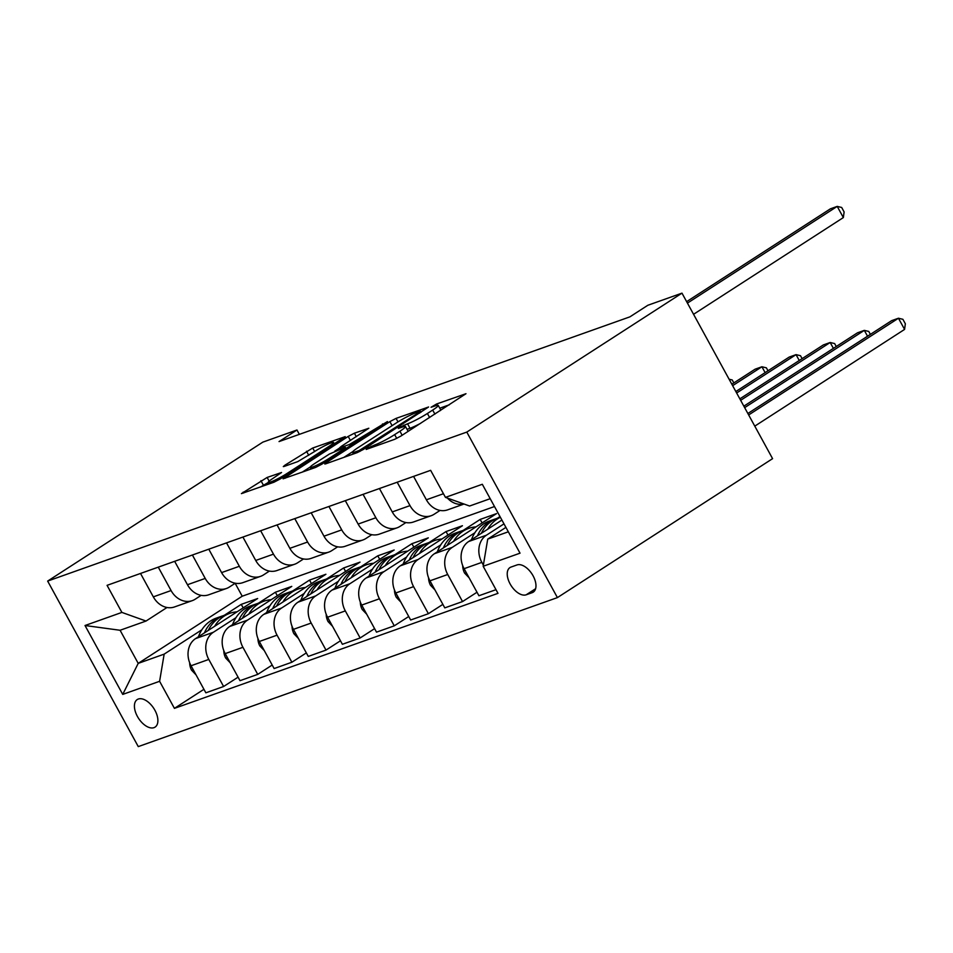 <?xml version="1.0" encoding="UTF-8"?>
<svg xmlns="http://www.w3.org/2000/svg" width="953" height="953" viewBox="0 0 953 953"><rect width="100%" height="100%" fill="white"/><g stroke="black" fill="none" stroke-linecap="round" stroke-linejoin="round"><path stroke-width="1.43" d="M366.798 448.518L366.202 449.435L394.685 439.309L400.879 436.081L465.981 393.708L436.617 403.977L431.054 407.253L435.366 405.847A16.118 1.739 -28.7 0 1 438.237 405.382A16.118 1.739 -28.7 0 1 432.686 410.076L427.397 413.483A16.118 1.739 -28.7 0 1 407.562 423.799L399.533 427.373L398.318 428.397L402.631 426.992A16.118 1.739 -28.7 0 1 405.501 426.527A16.118 1.739 -28.7 0 1 399.938 431.209L394.661 434.616A16.118 1.739 -28.7 0 1 374.815 444.944L366.798 448.518M153.993 727.651A16.415 9.101 -122.9 0 0 155.053 727.127A16.415 9.101 -122.9 0 0 154.362 709.306A16.415 9.101 -122.9 0 0 138.316 699.025A16.415 9.101 -122.9 0 0 137.244 699.55A16.415 9.101 -122.9 0 0 137.947 717.371A16.415 9.101 -122.9 0 0 153.993 727.651M267.126 477.453L241.419 493.618L273.94 482.23L280.134 479.014L345.248 436.629L312.715 448.017L285.042 465.112L283.303 466.577L284.208 466.422L297.741 461.621L314.585 451.519A13.473 1.453 -28.7 0 1 326.7 444.801A13.473 1.453 -28.7 0 1 333.574 442.502A13.473 1.453 -28.7 0 1 328.928 446.421L287.21 473.355A13.473 1.453 -28.7 0 1 275.107 480.074A13.473 1.453 -28.7 0 1 268.234 482.373A13.473 1.453 -28.7 0 1 272.88 478.454L281.564 472.497L267.126 477.453L269.151 481.134M466.791 432.09L681.979 293.143L647.837 305.27L629.909 316.849L279.038 441.584L296.967 430.006L262.837 442.132L47.65 581.08L466.791 432.09L557.41 597.602L138.268 746.604L47.65 581.08M326.51 462.527L324.77 463.992L325.664 463.849L357.292 452.604L363.498 449.375L428.6 406.991L396.079 418.379L389.872 421.607L326.51 462.527L326.974 463.384M315.622 467.423L283.089 478.811L348.19 436.426L354.397 433.198L368.823 428.242L341.388 446.302L339.661 447.767L340.555 447.624L349.537 444.432L387.454 421.571L321.816 464.194L315.622 467.423M517.014 564.938L510.999 567.071A15.903 8.815 -122.9 0 0 509.974 567.583A15.903 8.815 -122.9 0 0 510.641 584.844A15.903 8.815 -122.9 0 0 526.187 594.803L532.191 592.671A15.903 8.815 -122.9 0 0 533.227 592.158A15.903 8.815 -122.9 0 0 532.56 574.897A15.903 8.815 -122.9 0 0 517.014 564.938M490.199 498.693L469.591 506.019L445.456 497.383L430.637 470.329L107.07 585.345L121.889 612.41L146.023 621.046L120.09 630.267L138.209 663.371L164.154 654.139L201.822 629.814M445.456 497.383L482.313 484.279L520.028 553.169L483.171 566.273L487.722 539.124L505.912 527.378M203.942 689.305L174.423 708.365L497.99 593.338L483.171 566.273M174.423 708.365L159.604 681.3L122.734 694.403L85.02 625.513L121.889 612.41M681.979 293.143L772.585 458.655L557.41 597.602M299.349 434.365L296.967 430.006M487.722 539.124L508.33 531.798M235.153 583.307L242.217 596.209L494.488 506.531M242.217 596.209L138.209 663.371L122.734 694.403M224.384 615.245L241.264 604.357L243.182 607.871M238.071 677.166L223.61 686.505L205.86 692.819L191.053 665.754A20.525 16.928 -109.6 0 1 195.591 638.593L257.644 598.532L241.264 604.357M223.61 686.505L208.79 659.44A20.525 16.928 -109.6 0 1 213.341 632.28L235.963 617.687M258.513 603.118L275.393 592.218L277.311 595.732M272.201 665.039L257.739 674.379L240.001 680.68L225.182 653.615A20.525 16.928 -109.6 0 1 229.733 626.466L291.773 586.393L275.393 592.218M257.739 674.379L242.932 647.313A20.525 16.928 -109.6 0 1 247.482 620.153L270.092 605.548M292.654 590.979L309.522 580.091L311.44 583.605M306.342 652.9L291.88 662.24L274.13 668.553L259.311 641.488A20.525 16.928 -109.6 0 1 263.862 614.328L325.902 574.266L309.522 580.091M291.88 662.24L277.061 635.174A20.525 16.928 -109.6 0 1 281.611 608.014L304.221 593.421M326.784 578.852L343.652 567.952L345.582 571.466M340.471 640.773L326.009 650.101L308.26 656.414L293.441 629.349A20.525 16.928 -109.6 0 1 297.991 602.189L360.031 562.127L343.652 567.952M326.009 650.101L311.19 623.048A20.525 16.928 -109.6 0 1 315.741 595.887L338.351 581.282M360.913 566.713L377.781 555.825L379.711 559.34M374.6 628.635L360.139 637.974L342.389 644.288L327.57 617.222A20.525 16.928 -109.6 0 1 332.12 590.062L394.173 550L377.781 555.825M360.139 637.974L345.32 610.909A20.525 16.928 -109.6 0 1 349.87 583.748L372.48 569.155M395.042 554.586L411.922 543.686L413.84 547.201M408.73 616.508L394.268 625.835L376.518 632.149L361.711 605.084A20.525 16.928 -109.6 0 1 366.25 577.923L428.302 537.861L411.922 543.686M394.268 625.835L379.449 598.77A20.525 16.928 -109.6 0 1 383.999 571.621L406.621 557.017M429.172 542.448L446.052 531.56L447.97 535.074M442.859 604.369L428.397 613.708L410.66 620.01L395.84 592.957A20.525 16.928 -109.6 0 1 400.391 565.796L462.431 525.734L446.052 531.56M428.397 613.708L413.59 586.643A20.525 16.928 -109.6 0 1 418.141 559.482L440.751 544.878M463.313 530.321L480.181 519.421L482.099 522.935M477 592.242L462.539 601.569L444.789 607.883L429.97 580.818A20.525 16.928 -109.6 0 1 434.52 553.657L496.561 513.596L480.181 519.421M462.539 601.569L447.719 574.504A20.525 16.928 -109.6 0 1 452.27 547.356L474.88 532.751M497.442 518.182L499.98 516.55M495.989 589.681L478.918 595.744L464.099 568.679A20.525 16.928 -109.6 0 1 468.65 541.53L501.897 520.052M483.362 565.141L481.849 562.377A20.525 16.928 -109.6 0 1 486.399 535.217L503.982 523.864M440.072 510.427L434.139 514.251A20.525 16.928 -109.6 0 1 431.221 515.692A20.525 16.928 -109.6 0 1 410.004 505.614L397.187 482.218M405.93 522.554L400.01 526.378A20.525 16.928 -109.6 0 1 397.091 527.819A20.525 16.928 -109.6 0 1 375.875 517.753L363.057 494.345M371.801 534.693L365.881 538.516A20.525 16.928 -109.6 0 1 362.962 539.958A20.525 16.928 -109.6 0 1 341.734 529.88L328.928 506.484M337.672 546.819L331.751 550.643A20.525 16.928 -109.6 0 1 328.821 552.085A20.525 16.928 -109.6 0 1 307.605 542.019L294.787 518.611M303.542 558.958L297.622 562.782A20.525 16.928 -109.6 0 1 294.691 564.224A20.525 16.928 -109.6 0 1 273.475 554.146L260.657 530.75M269.413 571.085L263.481 574.921A20.525 16.928 -109.6 0 1 260.562 576.351A20.525 16.928 -109.6 0 1 239.346 566.285L226.528 542.876M235.272 583.224L229.351 587.048A20.525 16.928 -109.6 0 1 226.433 588.489A20.525 16.928 -109.6 0 1 205.217 578.423L192.399 555.015M201.143 595.363L195.222 599.187A20.525 16.928 -109.6 0 1 192.303 600.628A20.525 16.928 -109.6 0 1 171.075 590.55L158.269 567.142M167.013 607.49L146.023 621.046M463.908 503.982A20.525 16.928 -109.6 0 1 447.422 498.085M464.028 504.03L447.6 509.867A20.525 16.928 -109.6 0 1 426.384 499.789L413.566 476.393M431.221 515.692L413.471 521.994A20.525 16.928 -109.6 0 1 392.255 511.928L379.437 488.52M397.091 527.819L379.342 534.133A20.525 16.928 -109.6 0 1 358.125 524.067L345.308 500.659M362.962 539.958L345.212 546.26A20.525 16.928 -109.6 0 1 323.984 536.194L311.178 512.785M328.821 552.085L311.071 558.398A20.525 16.928 -109.6 0 1 289.855 548.332L277.049 524.924M294.691 564.224L276.942 570.537A20.525 16.928 -109.6 0 1 255.726 560.459L242.908 537.051M260.562 576.351L242.812 582.664A20.525 16.928 -109.6 0 1 221.596 572.598L208.778 549.19M226.433 588.489L208.683 594.803A20.525 16.928 -109.6 0 1 187.467 584.725L174.649 561.317M192.303 600.628L174.554 606.93A20.525 16.928 -109.6 0 1 153.326 596.864L140.52 573.456M164.154 654.139L159.604 681.3M85.02 625.513L120.09 630.267M407.598 431.745A16.118 1.739 -28.7 0 0 407.944 430.994L405.501 426.527M420.702 423.287A16.118 1.739 -28.7 0 1 410.004 428.278L407.038 429.338M440.346 410.612A16.118 1.739 -28.7 0 0 440.691 409.85L438.237 405.382M449.351 404.787L439.774 408.194M352.86 451.567L343.854 457.38M359.269 450.471L419.237 412.292L420.452 411.267L415.937 412.756A16.118 1.739 -28.7 0 0 396.091 423.072L358.078 447.624A16.118 1.739 -28.7 0 0 352.515 452.318A16.118 1.739 -28.7 0 0 355.386 451.853L359.269 450.471L359.817 451.472M302.172 472.2L310.213 467.006M334.789 451.138L339.744 447.934M314.728 463.515A13.473 1.453 -28.7 0 0 310.082 467.446A13.473 1.453 -28.7 0 0 316.956 465.135A13.473 1.453 -28.7 0 0 329.071 458.429L343.759 448.934L345.498 447.469L344.605 447.612L329.428 454.033L314.728 463.515M268.281 482.468L260.491 487.019M754.788 426.134L904.576 329.416L898.453 318.231L891.627 320.661L747.867 413.495M748.665 414.948L898.453 318.231L902.896 319.303L905.35 323.782L904.576 329.416M693.558 314.299L843.345 217.582L837.222 206.396L687.435 303.114M843.345 217.582L844.12 211.947L841.678 207.468L837.222 206.396L830.397 208.826L686.636 301.648M487.733 529.201A39.24 32.378 -109.6 0 1 500.385 517.276M469.09 577.792L464.599 573.087A13.592 11.222 -109.6 0 1 462.705 565.677M471.473 539.708L471.664 539.184A39.24 32.378 -109.6 0 1 489.234 521.1L494.428 519.254A39.24 32.378 70.4 0 0 477.453 535.836M481.348 533.335A39.24 32.378 -109.6 0 1 497.704 518.087L500.313 517.157M496.084 518.73A39.24 32.378 70.4 0 0 494.428 519.254M744.662 407.634L864.323 330.369L857.497 332.8L743.852 406.169M867.528 336.218L864.323 330.369L868.767 331.441L870.375 334.384M453.604 541.34A39.24 32.378 -109.6 0 1 468.757 528.379A39.24 32.378 -109.6 0 1 475.988 526.878M434.949 589.919L430.458 585.225A13.592 11.222 -109.6 0 1 428.576 577.816M437.332 551.847L437.534 551.31A39.24 32.378 -109.6 0 1 455.105 533.227L460.299 531.381A39.24 32.378 70.4 0 0 443.324 547.975M447.207 545.461A39.24 32.378 -109.6 0 1 463.575 530.225L468.757 528.379M461.955 530.857A39.24 32.378 70.4 0 0 460.299 531.381M740.648 400.32L830.182 342.496L823.356 344.926L739.85 398.854M833.387 348.357L830.182 342.496L834.637 343.568L836.246 346.511M419.475 553.467A39.24 32.378 -109.6 0 1 434.628 540.506A39.24 32.378 -109.6 0 1 441.858 539.017M400.82 602.058L396.329 597.352A13.592 11.222 -109.6 0 1 394.447 589.943M403.202 563.973L403.405 563.449A39.24 32.378 -109.6 0 1 420.976 545.366L426.158 543.52A39.24 32.378 70.4 0 0 409.194 560.114M413.078 557.6A39.24 32.378 -109.6 0 1 429.434 542.352L434.628 540.506M427.826 542.996A39.24 32.378 70.4 0 0 426.158 543.52M736.645 392.993L796.053 354.635L789.227 357.065L735.847 391.528M799.257 360.484L796.053 354.635L800.508 355.707L802.116 358.65M385.346 565.606A39.24 32.378 -109.6 0 1 400.498 552.645A39.24 32.378 -109.6 0 1 407.729 551.144M366.691 614.185L362.2 609.491A13.592 11.222 -109.6 0 1 360.317 602.082M369.073 576.112L369.276 575.576A39.24 32.378 -109.6 0 1 386.847 557.493L392.028 555.659A39.24 32.378 70.4 0 0 375.065 572.241M378.949 569.727A39.24 32.378 -109.6 0 1 395.304 554.491L400.498 552.645M393.684 555.122A39.24 32.378 70.4 0 0 392.028 555.659M732.631 385.679L761.923 366.762L755.098 369.192L731.833 384.214M765.128 372.623L761.923 366.762L766.379 367.834L767.987 370.777M351.216 577.732A39.24 32.378 -109.6 0 1 366.369 564.772A39.24 32.378 -109.6 0 1 373.6 563.283M332.561 626.324L328.07 621.618A13.592 11.222 -109.6 0 1 326.188 614.22M334.944 588.239L335.146 587.715A39.24 32.378 -109.6 0 1 352.705 569.632L357.899 567.785A39.24 32.378 70.4 0 0 340.936 584.38M344.819 581.866A39.24 32.378 -109.6 0 1 361.175 566.618L366.369 564.772M359.555 567.261A39.24 32.378 70.4 0 0 357.899 567.785M729.093 379.211L732.238 379.973L733.846 382.915M317.075 589.871A39.24 32.378 -109.6 0 1 332.228 576.91A39.24 32.378 -109.6 0 1 339.459 575.421M298.432 638.462L293.941 633.757A13.592 11.222 -109.6 0 1 292.047 626.347M300.814 600.378L301.005 599.842A39.24 32.378 -109.6 0 1 318.576 581.759L323.77 579.924A39.24 32.378 70.4 0 0 306.795 596.507M310.69 593.993A39.24 32.378 -109.6 0 1 327.046 578.757L332.228 576.91M325.426 579.388A39.24 32.378 70.4 0 0 323.77 579.924M282.946 601.998A39.24 32.378 -109.6 0 1 298.098 589.049A39.24 32.378 -109.6 0 1 305.329 587.548M264.291 650.589L259.8 645.896A13.592 11.222 -109.6 0 1 257.918 638.486M266.673 612.505L266.876 611.981A39.24 32.378 -109.6 0 1 284.447 593.898L289.641 592.051A39.24 32.378 70.4 0 0 272.665 608.645M276.549 606.132A39.24 32.378 -109.6 0 1 292.916 590.884L298.098 589.049M291.296 591.527A39.24 32.378 70.4 0 0 289.641 592.051M248.816 614.137A39.24 32.378 -109.6 0 1 263.969 601.176A39.24 32.378 -109.6 0 1 271.2 599.687M230.161 662.728L225.67 658.023A13.592 11.222 -109.6 0 1 223.788 650.613M232.544 624.644L232.746 624.108A39.24 32.378 -109.6 0 1 250.317 606.025L255.499 604.19A39.24 32.378 70.4 0 0 238.536 620.772M242.419 618.259A39.24 32.378 -109.6 0 1 258.775 603.023L263.969 601.176M257.167 603.654A39.24 32.378 70.4 0 0 255.499 604.19M214.687 626.264A39.24 32.378 -109.6 0 1 229.84 613.315A39.24 32.378 -109.6 0 1 237.071 611.814M196.032 674.855L191.541 670.162A13.592 11.222 -109.6 0 1 189.659 662.752M198.415 636.771L198.617 636.247A39.24 32.378 -109.6 0 1 216.188 618.163L221.37 616.317A39.24 32.378 70.4 0 0 204.407 632.911M208.29 630.398A39.24 32.378 -109.6 0 1 224.646 615.15L229.84 613.315M223.026 615.793A39.24 32.378 70.4 0 0 221.37 616.317M195.591 638.593L213.341 632.28M229.733 626.466L247.482 620.153M263.862 614.328L281.611 608.014M297.991 602.189L315.741 595.887M332.12 590.062L349.87 583.748M366.25 577.923L383.999 571.621M400.391 565.796L418.141 559.482M434.52 553.657L452.27 547.356M468.65 541.53L486.399 535.217M426.384 499.789L443.455 493.725M464.099 568.679L481.849 562.377M429.97 580.818L447.719 574.504M392.255 511.928L410.004 505.614M395.84 592.957L413.59 586.643M358.125 524.067L375.875 517.753M361.711 605.084L379.449 598.77M323.984 536.194L341.734 529.88M327.57 617.222L345.32 610.909M289.855 548.332L307.605 542.019M293.441 629.349L311.19 623.048M255.726 560.459L273.475 554.146M259.311 641.488L277.061 635.174M221.596 572.598L239.346 566.285M225.182 653.615L242.932 647.313M187.467 584.725L205.217 578.423M191.053 665.754L208.79 659.44M153.326 596.864L171.075 590.55M534.121 591.432L532.191 592.671M535.598 588.728L526.187 594.803M375.47 446.135L374.815 444.944M396.734 438.416L394.661 434.616M402.154 435.259L399.938 431.209M404.584 426.42L403.869 425.109M410.004 428.278L407.562 423.799M429.612 417.533L427.397 413.483M434.902 414.126L432.686 410.076M437.332 405.287L436.617 403.977M371.789 447.445L371.134 446.254M392.088 425.657L389.872 421.607M397.985 421.881L396.079 418.379M364.058 449.018L363.617 448.208M419.677 413.102L419.237 412.292M356.041 453.044L355.386 451.853M285.304 478.192L284.828 477.346M350.418 440.477L348.19 436.426M356.303 436.677L354.397 433.198M341.21 448.815L340.555 447.624M350.287 445.813L349.537 444.432M356.172 442.013L355.731 441.203M382.927 424.728L382.487 423.93M329.512 459.227L329.071 458.429M344.2 449.733L343.759 448.934M287.651 474.153L287.21 473.355M329.369 447.219L328.928 446.421M285.519 465.957L285.042 465.112M308.736 455.296L306.521 451.245M314.621 451.496L312.715 448.017M243.623 493.011L243.158 492.153M263.385 485.148L260.931 480.681M464.778 573.289L466.327 572.741M471.664 539.184L473.045 538.683M430.649 585.428L432.185 584.88M437.534 551.31L438.916 550.822M396.519 597.555L398.056 597.007M403.405 563.449L404.787 562.949M362.39 609.694L363.927 609.146M369.276 575.576L370.657 575.088M328.261 621.821L329.798 621.273M335.146 587.715L336.516 587.227M294.12 633.959L295.668 633.411M301.005 599.842L302.387 599.354M259.99 646.086L261.527 645.538M266.876 611.981L268.258 611.492M225.861 658.225L227.398 657.677M232.746 624.108L234.128 623.619M191.732 670.352L193.268 669.804M198.617 636.247L199.999 635.758M420.988 412.256L420.452 411.267M353.432 453.973L352.515 452.318M340.388 449.113L339.661 447.767M310.976 469.067L310.082 467.446M346.082 448.529L345.498 447.469M269.091 483.957L268.234 482.373M334.384 443.979L333.574 442.502"/></g></svg>
